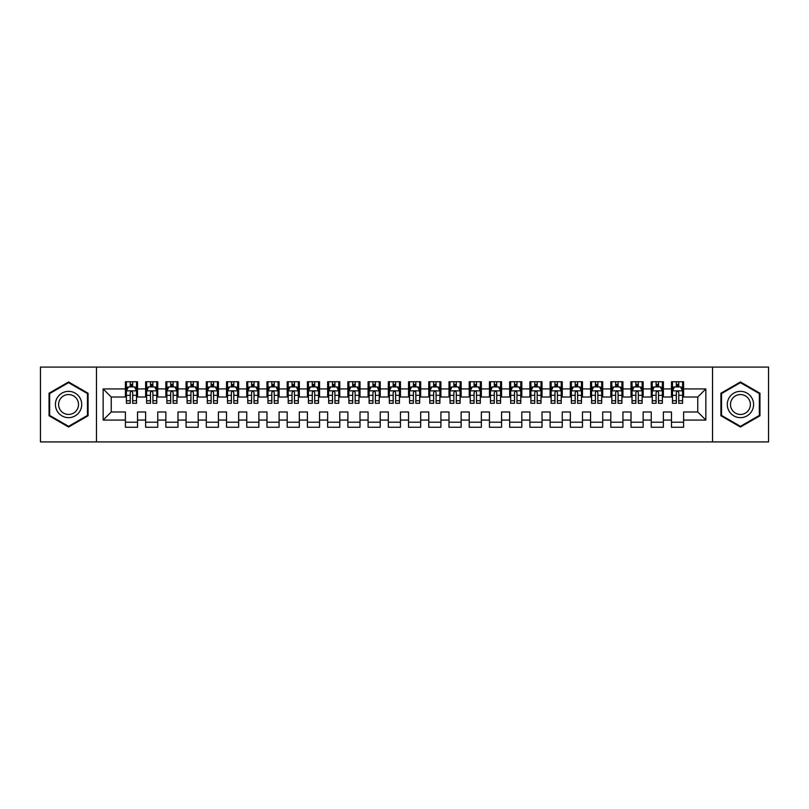 <?xml version="1.0" encoding="UTF-8"?>
<svg xmlns="http://www.w3.org/2000/svg" width="809" height="809" viewBox="0 0 809 809"><rect width="100%" height="100%" fill="white"/><g stroke="black" fill="none" stroke-linecap="round" stroke-linejoin="round"><path stroke-width="1.21" d="M712.527 441.916L768.55 441.916L768.55 367.084L712.527 367.084L712.527 441.916L96.473 441.916L96.473 367.084L40.45 367.084L40.45 441.916L96.473 441.916M712.527 367.084L96.473 367.084M103.147 420.073L103.147 388.927L125.395 388.927L125.395 397.017L111.237 397.017L111.237 411.983L103.147 420.073L125.395 420.073L125.395 427.253L137.53 427.253L137.53 420.073L145.62 420.073L145.62 427.253L157.755 427.253L157.755 420.073L165.845 420.073L165.845 427.253L177.98 427.253L177.98 420.073L186.07 420.073L186.07 427.253L198.205 427.253L198.205 420.073L206.295 420.073L206.295 427.253L218.43 427.253L218.43 420.073L226.52 420.073L226.52 427.253L238.655 427.253L238.655 420.073L246.745 420.073L246.745 427.253L258.88 427.253L258.88 420.073L266.97 420.073L266.97 427.253L279.105 427.253L279.105 420.073L287.195 420.073L287.195 427.253L299.33 427.253L299.33 420.073L307.42 420.073L307.42 427.253L319.555 427.253L319.555 420.073L327.645 420.073L327.645 427.253L339.78 427.253L339.78 420.073L347.87 420.073L347.87 427.253L360.005 427.253L360.005 420.073L368.095 420.073L368.095 427.253L380.23 427.253L380.23 420.073L388.32 420.073L388.32 427.253L400.455 427.253L400.455 420.073L408.545 420.073L408.545 427.253L420.68 427.253L420.68 420.073L428.77 420.073L428.77 427.253L440.905 427.253L440.905 420.073L448.995 420.073L448.995 427.253L461.13 427.253L461.13 420.073L469.22 420.073L469.22 427.253L481.355 427.253L481.355 420.073L489.445 420.073L489.445 427.253L501.58 427.253L501.58 420.073L509.67 420.073L509.67 427.253L521.805 427.253L521.805 420.073L529.895 420.073L529.895 427.253L542.03 427.253L542.03 420.073L550.12 420.073L550.12 427.253L562.255 427.253L562.255 420.073L570.345 420.073L570.345 427.253L582.48 427.253L582.48 420.073L590.57 420.073L590.57 427.253L602.705 427.253L602.705 420.073L610.795 420.073L610.795 427.253L622.93 427.253L622.93 420.073L631.02 420.073L631.02 427.253L643.155 427.253L643.155 420.073L651.245 420.073L651.245 427.253L663.38 427.253L663.38 420.073L671.47 420.073L671.47 427.253L683.605 427.253L683.605 411.983L697.762 411.983L697.762 397.017L683.605 397.017L683.605 388.927L705.852 388.927L705.852 420.073L683.605 420.073M683.605 388.927L683.605 381.747L671.47 381.747L671.47 388.927L663.38 388.927L663.38 381.747L651.245 381.747L651.245 388.927L643.155 388.927L643.155 381.747L631.02 381.747L631.02 388.927L622.93 388.927L622.93 381.747L610.795 381.747L610.795 388.927L602.705 388.927L602.705 381.747L590.57 381.747L590.57 388.927L582.48 388.927L582.48 381.747L570.345 381.747L570.345 388.927L562.255 388.927L562.255 381.747L550.12 381.747L550.12 388.927L542.03 388.927L542.03 381.747L529.895 381.747L529.895 388.927L521.805 388.927L521.805 381.747L509.67 381.747L509.67 388.927L501.58 388.927L501.58 381.747L489.445 381.747L489.445 388.927L481.355 388.927L481.355 381.747L469.22 381.747L469.22 388.927L461.13 388.927L461.13 381.747L448.995 381.747L448.995 388.927L440.905 388.927L440.905 381.747L428.77 381.747L428.77 388.927L420.68 388.927L420.68 381.747L408.545 381.747L408.545 388.927L400.455 388.927L400.455 381.747L388.32 381.747L388.32 388.927L380.23 388.927L380.23 381.747L368.095 381.747L368.095 388.927L360.005 388.927L360.005 381.747L347.87 381.747L347.87 388.927L339.78 388.927L339.78 381.747L327.645 381.747L327.645 388.927L319.555 388.927L319.555 381.747L307.42 381.747L307.42 388.927L299.33 388.927L299.33 381.747L287.195 381.747L287.195 388.927L279.105 388.927L279.105 381.747L266.97 381.747L266.97 388.927L258.88 388.927L258.88 381.747L246.745 381.747L246.745 388.927L238.655 388.927L238.655 381.747L226.52 381.747L226.52 388.927L218.43 388.927L218.43 381.747L206.295 381.747L206.295 388.927L198.205 388.927L198.205 381.747L186.07 381.747L186.07 388.927L177.98 388.927L177.98 381.747L165.845 381.747L165.845 388.927L157.755 388.927L157.755 381.747L145.62 381.747L145.62 388.927L137.53 388.927L137.53 381.747L125.395 381.747L125.395 388.927M663.38 420.073L663.38 411.983L671.47 411.983L671.47 420.073M705.852 388.927L697.762 397.017M643.155 420.073L643.155 411.983L651.245 411.983L651.245 420.073M671.47 388.927L671.47 397.017L663.38 397.017L663.38 388.927M622.93 420.073L622.93 411.983L631.02 411.983L631.02 420.073M651.245 388.927L651.245 397.017L643.155 397.017L643.155 388.927M602.705 420.073L602.705 411.983L610.795 411.983L610.795 420.073M631.02 388.927L631.02 397.017L622.93 397.017L622.93 388.927M582.48 420.073L582.48 411.983L590.57 411.983L590.57 420.073M610.795 388.927L610.795 397.017L602.705 397.017L602.705 388.927M562.255 420.073L562.255 411.983L570.345 411.983L570.345 420.073M590.57 388.927L590.57 397.017L582.48 397.017L582.48 388.927M542.03 420.073L542.03 411.983L550.12 411.983L550.12 420.073M570.345 388.927L570.345 397.017L562.255 397.017L562.255 388.927M521.805 420.073L521.805 411.983L529.895 411.983L529.895 420.073M550.12 388.927L550.12 397.017L542.03 397.017L542.03 388.927M501.58 420.073L501.58 411.983L509.67 411.983L509.67 420.073M529.895 388.927L529.895 397.017L521.805 397.017L521.805 388.927M481.355 420.073L481.355 411.983L489.445 411.983L489.445 420.073M509.67 388.927L509.67 397.017L501.58 397.017L501.58 388.927M461.13 420.073L461.13 411.983L469.22 411.983L469.22 420.073M489.445 388.927L489.445 397.017L481.355 397.017L481.355 388.927M440.905 420.073L440.905 411.983L448.995 411.983L448.995 420.073M469.22 388.927L469.22 397.017L461.13 397.017L461.13 388.927M420.68 420.073L420.68 411.983L428.77 411.983L428.77 420.073M448.995 388.927L448.995 397.017L440.905 397.017L440.905 388.927M400.455 420.073L400.455 411.983L408.545 411.983L408.545 420.073M428.77 388.927L428.77 397.017L420.68 397.017L420.68 388.927M380.23 420.073L380.23 411.983L388.32 411.983L388.32 420.073M408.545 388.927L408.545 397.017L400.455 397.017L400.455 388.927M360.005 420.073L360.005 411.983L368.095 411.983L368.095 420.073M388.32 388.927L388.32 397.017L380.23 397.017L380.23 388.927M339.78 420.073L339.78 411.983L347.87 411.983L347.87 420.073M368.095 388.927L368.095 397.017L360.005 397.017L360.005 388.927M319.555 420.073L319.555 411.983L327.645 411.983L327.645 420.073M347.87 388.927L347.87 397.017L339.78 397.017L339.78 388.927M299.33 420.073L299.33 411.983L307.42 411.983L307.42 420.073M327.645 388.927L327.645 397.017L319.555 397.017L319.555 388.927M279.105 420.073L279.105 411.983L287.195 411.983L287.195 420.073M307.42 388.927L307.42 397.017L299.33 397.017L299.33 388.927M258.88 420.073L258.88 411.983L266.97 411.983L266.97 420.073M287.195 388.927L287.195 397.017L279.105 397.017L279.105 388.927M238.655 420.073L238.655 411.983L246.745 411.983L246.745 420.073M266.97 388.927L266.97 397.017L258.88 397.017L258.88 388.927M218.43 420.073L218.43 411.983L226.52 411.983L226.52 420.073M246.745 388.927L246.745 397.017L238.655 397.017L238.655 388.927M198.205 420.073L198.205 411.983L206.295 411.983L206.295 420.073M226.52 388.927L226.52 397.017L218.43 397.017L218.43 388.927M177.98 420.073L177.98 411.983L186.07 411.983L186.07 420.073M206.295 388.927L206.295 397.017L198.205 397.017L198.205 388.927M157.755 420.073L157.755 411.983L165.845 411.983L165.845 420.073M186.07 388.927L186.07 397.017L177.98 397.017L177.98 388.927M137.53 420.073L137.53 411.983L145.62 411.983L145.62 420.073M165.845 388.927L165.845 397.017L157.755 397.017L157.755 388.927M111.237 411.983L125.395 411.983L125.395 420.073M145.62 388.927L145.62 397.017L137.53 397.017L137.53 388.927M671.47 386.803L672.481 386.803M682.594 386.803L683.605 386.803M651.245 386.803L652.256 386.803M662.369 386.803L663.38 386.803M631.02 386.803L632.031 386.803M642.144 386.803L643.155 386.803M610.795 386.803L611.806 386.803M621.919 386.803L622.93 386.803M590.57 386.803L591.581 386.803M601.694 386.803L602.705 386.803M570.345 386.803L571.356 386.803M581.469 386.803L582.48 386.803M550.12 386.803L551.131 386.803M561.244 386.803L562.255 386.803M529.895 386.803L530.906 386.803M541.019 386.803L542.03 386.803M509.67 386.803L510.681 386.803M520.794 386.803L521.805 386.803M489.445 386.803L490.456 386.803M500.569 386.803L501.58 386.803M469.22 386.803L470.231 386.803M480.344 386.803L481.355 386.803M448.995 386.803L450.006 386.803M460.119 386.803L461.13 386.803M428.77 386.803L429.781 386.803M439.894 386.803L440.905 386.803M408.545 386.803L409.556 386.803M419.669 386.803L420.68 386.803M388.32 386.803L389.331 386.803M399.444 386.803L400.455 386.803M368.095 386.803L369.106 386.803M379.219 386.803L380.23 386.803M347.87 386.803L348.881 386.803M358.994 386.803L360.005 386.803M327.645 386.803L328.656 386.803M338.769 386.803L339.78 386.803M307.42 386.803L308.431 386.803M318.544 386.803L319.555 386.803M287.195 386.803L288.206 386.803M298.319 386.803L299.33 386.803M266.97 386.803L267.981 386.803M278.094 386.803L279.105 386.803M246.745 386.803L247.756 386.803M257.869 386.803L258.88 386.803M226.52 386.803L227.531 386.803M237.644 386.803L238.655 386.803M206.295 386.803L207.306 386.803M217.419 386.803L218.43 386.803M186.07 386.803L187.081 386.803M197.194 386.803L198.205 386.803M165.845 386.803L166.856 386.803M176.969 386.803L177.98 386.803M145.62 386.803L146.631 386.803M156.744 386.803L157.755 386.803M125.395 386.803L126.406 386.803M136.519 386.803L137.53 386.803M125.395 422.197L137.53 422.197M145.62 422.197L157.755 422.197M165.845 422.197L177.98 422.197M186.07 422.197L198.205 422.197M206.295 422.197L218.43 422.197M226.52 422.197L238.655 422.197M246.745 422.197L258.88 422.197M266.97 422.197L279.105 422.197M287.195 422.197L299.33 422.197M307.42 422.197L319.555 422.197M327.645 422.197L339.78 422.197M347.87 422.197L360.005 422.197M368.095 422.197L380.23 422.197M388.32 422.197L400.455 422.197M408.545 422.197L420.68 422.197M428.77 422.197L440.905 422.197M448.995 422.197L461.13 422.197M469.22 422.197L481.355 422.197M489.445 422.197L501.58 422.197M509.67 422.197L521.805 422.197M529.895 422.197L542.03 422.197M550.12 422.197L562.255 422.197M570.345 422.197L582.48 422.197M590.57 422.197L602.705 422.197M610.795 422.197L622.93 422.197M631.02 422.197L643.155 422.197M651.245 422.197L663.38 422.197M671.47 422.197L683.605 422.197M103.147 388.927L111.237 397.017M697.762 411.983L705.852 420.073M88.08 393.235L68.563 381.959L49.046 393.235L49.046 415.765L68.563 427.041L88.08 415.765L88.08 393.235M720.92 393.235L720.92 415.765L740.437 427.041L759.954 415.765L759.954 393.235L740.437 381.959L720.92 393.235M132.676 384.376L130.249 384.376M136.519 400.748L132.676 400.748L132.676 403.286L136.519 403.286L136.519 390.949L134.496 386.904L128.429 386.904L126.406 390.949L126.406 403.286L130.249 403.286L130.249 400.748L126.406 400.748M126.406 390.949L126.406 381.747M136.519 390.949L136.519 381.747M130.249 386.904L130.249 381.747M132.676 381.747L132.676 386.904M132.676 400.748L132.676 392.466C131.867 390.909 131.058 390.909 130.249 392.466L130.249 400.748M132.676 386.803L130.249 386.803M152.901 384.376L150.474 384.376M156.744 400.748L152.901 400.748L152.901 403.286L156.744 403.286L156.744 390.949L154.721 386.904L148.654 386.904L146.631 390.949L146.631 403.286L150.474 403.286L150.474 400.748L146.631 400.748M146.631 390.949L146.631 381.747M156.744 390.949L156.744 381.747M150.474 386.904L150.474 381.747M152.901 381.747L152.901 386.904M152.901 400.748L152.901 392.466C152.092 390.909 151.283 390.909 150.474 392.466L150.474 400.748M152.901 386.803L150.474 386.803M173.126 384.376L170.699 384.376M176.969 400.748L173.126 400.748L173.126 403.286L176.969 403.286L176.969 390.949L174.946 386.904L168.879 386.904L166.856 390.949L166.856 403.286L170.699 403.286L170.699 400.748L166.856 400.748M166.856 390.949L166.856 381.747M176.969 390.949L176.969 381.747M170.699 386.904L170.699 381.747M173.126 381.747L173.126 386.904M173.126 400.748L173.126 392.466C172.317 390.909 171.508 390.909 170.699 392.466L170.699 400.748M173.126 386.803L170.699 386.803M79.949 397.927A13.146 13.146 0 0 0 61.99 393.113A13.146 13.146 0 0 0 57.176 411.073A13.146 13.146 0 0 0 75.136 415.887A13.146 13.146 0 0 0 79.949 397.927M77.179 399.525A9.951 9.951 0 0 0 63.587 395.884A9.951 9.951 0 0 0 59.947 409.475A9.951 9.951 0 0 0 73.538 413.116A9.951 9.951 0 0 0 77.179 399.525M68.563 426.333L49.652 415.421L49.652 393.578L68.563 382.667L87.473 393.578L87.473 415.421L68.563 426.333M751.824 397.927A13.146 13.146 0 0 0 733.864 393.113A13.146 13.146 0 0 0 729.051 411.073A13.146 13.146 0 0 0 747.01 415.887A13.146 13.146 0 0 0 751.824 397.927M749.053 399.525A9.951 9.951 0 0 0 735.462 395.884A9.951 9.951 0 0 0 731.821 409.475A9.951 9.951 0 0 0 745.413 413.116A9.951 9.951 0 0 0 749.053 399.525M740.437 426.333L721.527 415.421L721.527 393.578L740.437 382.667L759.348 393.578L759.348 415.421L740.437 426.333M193.351 384.376L190.924 384.376M197.194 400.748L193.351 400.748L193.351 403.286L197.194 403.286L197.194 390.949L195.171 386.904L189.104 386.904L187.081 390.949L187.081 403.286L190.924 403.286L190.924 400.748L187.081 400.748M187.081 390.949L187.081 381.747M197.194 390.949L197.194 381.747M190.924 386.904L190.924 381.747M193.351 381.747L193.351 386.904M193.351 400.748L193.351 392.466C192.542 390.909 191.733 390.909 190.924 392.466L190.924 400.748M193.351 386.803L190.924 386.803M213.576 384.376L211.149 384.376M217.419 400.748L213.576 400.748L213.576 403.286L217.419 403.286L217.419 390.949L215.396 386.904L209.329 386.904L207.306 390.949L207.306 403.286L211.149 403.286L211.149 400.748L207.306 400.748M207.306 390.949L207.306 381.747M217.419 390.949L217.419 381.747M211.149 386.904L211.149 381.747M213.576 381.747L213.576 386.904M213.576 400.748L213.576 392.466C212.767 390.909 211.958 390.909 211.149 392.466L211.149 400.748M213.576 386.803L211.149 386.803M233.801 384.376L231.374 384.376M237.644 400.748L233.801 400.748L233.801 403.286L237.644 403.286L237.644 390.949L235.621 386.904L229.554 386.904L227.531 390.949L227.531 403.286L231.374 403.286L231.374 400.748L227.531 400.748M227.531 390.949L227.531 381.747M237.644 390.949L237.644 381.747M231.374 386.904L231.374 381.747M233.801 381.747L233.801 386.904M233.801 400.748L233.801 392.466C232.992 390.909 232.183 390.909 231.374 392.466L231.374 400.748M233.801 386.803L231.374 386.803M254.026 384.376L251.599 384.376M257.869 400.748L254.026 400.748L254.026 403.286L257.869 403.286L257.869 390.949L255.846 386.904L249.779 386.904L247.756 390.949L247.756 403.286L251.599 403.286L251.599 400.748L247.756 400.748M247.756 390.949L247.756 381.747M257.869 390.949L257.869 381.747M251.599 386.904L251.599 381.747M254.026 381.747L254.026 386.904M254.026 400.748L254.026 392.466C253.217 390.909 252.408 390.909 251.599 392.466L251.599 400.748M254.026 386.803L251.599 386.803M274.251 384.376L271.824 384.376M278.094 400.748L274.251 400.748L274.251 403.286L278.094 403.286L278.094 390.949L276.071 386.904L270.004 386.904L267.981 390.949L267.981 403.286L271.824 403.286L271.824 400.748L267.981 400.748M267.981 390.949L267.981 381.747M278.094 390.949L278.094 381.747M271.824 386.904L271.824 381.747M274.251 381.747L274.251 386.904M274.251 400.748L274.251 392.466C273.442 390.909 272.633 390.909 271.824 392.466L271.824 400.748M274.251 386.803L271.824 386.803M294.476 384.376L292.049 384.376M298.319 400.748L294.476 400.748L294.476 403.286L298.319 403.286L298.319 390.949L296.296 386.904L290.229 386.904L288.206 390.949L288.206 403.286L292.049 403.286L292.049 400.748L288.206 400.748M288.206 390.949L288.206 381.747M298.319 390.949L298.319 381.747M292.049 386.904L292.049 381.747M294.476 381.747L294.476 386.904M294.476 400.748L294.476 392.466C293.667 390.909 292.858 390.909 292.049 392.466L292.049 400.748M294.476 386.803L292.049 386.803M314.701 384.376L312.274 384.376M318.544 400.748L314.701 400.748L314.701 403.286L318.544 403.286L318.544 390.949L316.521 386.904L310.454 386.904L308.431 390.949L308.431 403.286L312.274 403.286L312.274 400.748L308.431 400.748M308.431 390.949L308.431 381.747M318.544 390.949L318.544 381.747M312.274 386.904L312.274 381.747M314.701 381.747L314.701 386.904M314.701 400.748L314.701 392.466C313.892 390.909 313.083 390.909 312.274 392.466L312.274 400.748M314.701 386.803L312.274 386.803M334.926 384.376L332.499 384.376M338.769 400.748L334.926 400.748L334.926 403.286L338.769 403.286L338.769 390.949L336.746 386.904L330.679 386.904L328.656 390.949L328.656 403.286L332.499 403.286L332.499 400.748L328.656 400.748M328.656 390.949L328.656 381.747M338.769 390.949L338.769 381.747M332.499 386.904L332.499 381.747M334.926 381.747L334.926 386.904M334.926 400.748L334.926 392.466C334.117 390.909 333.308 390.909 332.499 392.466L332.499 400.748M334.926 386.803L332.499 386.803M355.151 384.376L352.724 384.376M358.994 400.748L355.151 400.748L355.151 403.286L358.994 403.286L358.994 390.949L356.971 386.904L350.904 386.904L348.881 390.949L348.881 403.286L352.724 403.286L352.724 400.748L348.881 400.748M348.881 390.949L348.881 381.747M358.994 390.949L358.994 381.747M352.724 386.904L352.724 381.747M355.151 381.747L355.151 386.904M355.151 400.748L355.151 392.466C354.342 390.909 353.533 390.909 352.724 392.466L352.724 400.748M355.151 386.803L352.724 386.803M375.376 384.376L372.949 384.376M379.219 400.748L375.376 400.748L375.376 403.286L379.219 403.286L379.219 390.949L377.196 386.904L371.129 386.904L369.106 390.949L369.106 403.286L372.949 403.286L372.949 400.748L369.106 400.748M369.106 390.949L369.106 381.747M379.219 390.949L379.219 381.747M372.949 386.904L372.949 381.747M375.376 381.747L375.376 386.904M375.376 400.748L375.376 392.466C374.567 390.909 373.758 390.909 372.949 392.466L372.949 400.748M375.376 386.803L372.949 386.803M395.601 384.376L393.174 384.376M399.444 400.748L395.601 400.748L395.601 403.286L399.444 403.286L399.444 390.949L397.421 386.904L391.354 386.904L389.331 390.949L389.331 403.286L393.174 403.286L393.174 400.748L389.331 400.748M389.331 390.949L389.331 381.747M399.444 390.949L399.444 381.747M393.174 386.904L393.174 381.747M395.601 381.747L395.601 386.904M395.601 400.748L395.601 392.466C394.792 390.909 393.983 390.909 393.174 392.466L393.174 400.748M395.601 386.803L393.174 386.803M415.826 384.376L413.399 384.376M419.669 400.748L415.826 400.748L415.826 403.286L419.669 403.286L419.669 390.949L417.646 386.904L411.579 386.904L409.556 390.949L409.556 403.286L413.399 403.286L413.399 400.748L409.556 400.748M409.556 390.949L409.556 381.747M419.669 390.949L419.669 381.747M413.399 386.904L413.399 381.747M415.826 381.747L415.826 386.904M415.826 400.748L415.826 392.466C415.017 390.909 414.208 390.909 413.399 392.466L413.399 400.748M415.826 386.803L413.399 386.803M436.051 384.376L433.624 384.376M439.894 400.748L436.051 400.748L436.051 403.286L439.894 403.286L439.894 390.949L437.871 386.904L431.804 386.904L429.781 390.949L429.781 403.286L433.624 403.286L433.624 400.748L429.781 400.748M429.781 390.949L429.781 381.747M439.894 390.949L439.894 381.747M433.624 386.904L433.624 381.747M436.051 381.747L436.051 386.904M436.051 400.748L436.051 392.466C435.242 390.909 434.433 390.909 433.624 392.466L433.624 400.748M436.051 386.803L433.624 386.803M456.276 384.376L453.849 384.376M460.119 400.748L456.276 400.748L456.276 403.286L460.119 403.286L460.119 390.949L458.096 386.904L452.029 386.904L450.006 390.949L450.006 403.286L453.849 403.286L453.849 400.748L450.006 400.748M450.006 390.949L450.006 381.747M460.119 390.949L460.119 381.747M453.849 386.904L453.849 381.747M456.276 381.747L456.276 386.904M456.276 400.748L456.276 392.466C455.467 390.909 454.658 390.909 453.849 392.466L453.849 400.748M456.276 386.803L453.849 386.803M476.501 384.376L474.074 384.376M480.344 400.748L476.501 400.748L476.501 403.286L480.344 403.286L480.344 390.949L478.321 386.904L472.254 386.904L470.231 390.949L470.231 403.286L474.074 403.286L474.074 400.748L470.231 400.748M470.231 390.949L470.231 381.747M480.344 390.949L480.344 381.747M474.074 386.904L474.074 381.747M476.501 381.747L476.501 386.904M476.501 400.748L476.501 392.466C475.692 390.909 474.883 390.909 474.074 392.466L474.074 400.748M476.501 386.803L474.074 386.803M496.726 384.376L494.299 384.376M500.569 400.748L496.726 400.748L496.726 403.286L500.569 403.286L500.569 390.949L498.546 386.904L492.479 386.904L490.456 390.949L490.456 403.286L494.299 403.286L494.299 400.748L490.456 400.748M490.456 390.949L490.456 381.747M500.569 390.949L500.569 381.747M494.299 386.904L494.299 381.747M496.726 381.747L496.726 386.904M496.726 400.748L496.726 392.466C495.917 390.909 495.108 390.909 494.299 392.466L494.299 400.748M496.726 386.803L494.299 386.803M516.951 384.376L514.524 384.376M520.794 400.748L516.951 400.748L516.951 403.286L520.794 403.286L520.794 390.949L518.771 386.904L512.704 386.904L510.681 390.949L510.681 403.286L514.524 403.286L514.524 400.748L510.681 400.748M510.681 390.949L510.681 381.747M520.794 390.949L520.794 381.747M514.524 386.904L514.524 381.747M516.951 381.747L516.951 386.904M516.951 400.748L516.951 392.466C516.142 390.909 515.333 390.909 514.524 392.466L514.524 400.748M516.951 386.803L514.524 386.803M537.176 384.376L534.749 384.376M541.019 400.748L537.176 400.748L537.176 403.286L541.019 403.286L541.019 390.949L538.996 386.904L532.929 386.904L530.906 390.949L530.906 403.286L534.749 403.286L534.749 400.748L530.906 400.748M530.906 390.949L530.906 381.747M541.019 390.949L541.019 381.747M534.749 386.904L534.749 381.747M537.176 381.747L537.176 386.904M537.176 400.748L537.176 392.466C536.367 390.909 535.558 390.909 534.749 392.466L534.749 400.748M537.176 386.803L534.749 386.803M557.401 384.376L554.974 384.376M561.244 400.748L557.401 400.748L557.401 403.286L561.244 403.286L561.244 390.949L559.221 386.904L553.154 386.904L551.131 390.949L551.131 403.286L554.974 403.286L554.974 400.748L551.131 400.748M551.131 390.949L551.131 381.747M561.244 390.949L561.244 381.747M554.974 386.904L554.974 381.747M557.401 381.747L557.401 386.904M557.401 400.748L557.401 392.466C556.592 390.909 555.783 390.909 554.974 392.466L554.974 400.748M557.401 386.803L554.974 386.803M577.626 384.376L575.199 384.376M581.469 400.748L577.626 400.748L577.626 403.286L581.469 403.286L581.469 390.949L579.446 386.904L573.379 386.904L571.356 390.949L571.356 403.286L575.199 403.286L575.199 400.748L571.356 400.748M571.356 390.949L571.356 381.747M581.469 390.949L581.469 381.747M575.199 386.904L575.199 381.747M577.626 381.747L577.626 386.904M577.626 400.748L577.626 392.466C576.817 390.909 576.008 390.909 575.199 392.466L575.199 400.748M577.626 386.803L575.199 386.803M597.851 384.376L595.424 384.376M601.694 400.748L597.851 400.748L597.851 403.286L601.694 403.286L601.694 390.949L599.671 386.904L593.604 386.904L591.581 390.949L591.581 403.286L595.424 403.286L595.424 400.748L591.581 400.748M591.581 390.949L591.581 381.747M601.694 390.949L601.694 381.747M595.424 386.904L595.424 381.747M597.851 381.747L597.851 386.904M597.851 400.748L597.851 392.466C597.042 390.909 596.233 390.909 595.424 392.466L595.424 400.748M597.851 386.803L595.424 386.803M618.076 384.376L615.649 384.376M621.919 400.748L618.076 400.748L618.076 403.286L621.919 403.286L621.919 390.949L619.896 386.904L613.829 386.904L611.806 390.949L611.806 403.286L615.649 403.286L615.649 400.748L611.806 400.748M611.806 390.949L611.806 381.747M621.919 390.949L621.919 381.747M615.649 386.904L615.649 381.747M618.076 381.747L618.076 386.904M618.076 400.748L618.076 392.466C617.267 390.909 616.458 390.909 615.649 392.466L615.649 400.748M618.076 386.803L615.649 386.803M638.301 384.376L635.874 384.376M642.144 400.748L638.301 400.748L638.301 403.286L642.144 403.286L642.144 390.949L640.121 386.904L634.054 386.904L632.031 390.949L632.031 403.286L635.874 403.286L635.874 400.748L632.031 400.748M632.031 390.949L632.031 381.747M642.144 390.949L642.144 381.747M635.874 386.904L635.874 381.747M638.301 381.747L638.301 386.904M638.301 400.748L638.301 392.466C637.492 390.909 636.683 390.909 635.874 392.466L635.874 400.748M638.301 386.803L635.874 386.803M658.526 384.376L656.099 384.376M662.369 400.748L658.526 400.748L658.526 403.286L662.369 403.286L662.369 390.949L660.346 386.904L654.279 386.904L652.256 390.949L652.256 403.286L656.099 403.286L656.099 400.748L652.256 400.748M652.256 390.949L652.256 381.747M662.369 390.949L662.369 381.747M656.099 386.904L656.099 381.747M658.526 381.747L658.526 386.904M658.526 400.748L658.526 392.466C657.717 390.909 656.908 390.909 656.099 392.466L656.099 400.748M658.526 386.803L656.099 386.803M678.751 384.376L676.324 384.376M682.594 400.748L678.751 400.748L678.751 403.286L682.594 403.286L682.594 390.949L680.571 386.904L674.504 386.904L672.481 390.949L672.481 403.286L676.324 403.286L676.324 400.748L672.481 400.748M672.481 390.949L672.481 381.747M682.594 390.949L682.594 381.747M676.324 386.904L676.324 381.747M678.751 381.747L678.751 386.904M678.751 400.748L678.751 392.466C677.942 390.909 677.133 390.909 676.324 392.466L676.324 400.748M678.751 386.803L676.324 386.803M136.468 390.848L126.457 390.848M126.406 387.147L128.307 387.147M134.618 387.147L136.519 387.147M130.249 395.328L126.406 395.328M136.519 395.328L132.676 395.328M132.676 385.66L130.249 385.66M156.693 390.848L146.682 390.848M146.631 387.147L148.532 387.147M154.843 387.147L156.744 387.147M150.474 395.328L146.631 395.328M156.744 395.328L152.901 395.328M152.901 385.66L150.474 385.66M176.918 390.848L166.907 390.848M166.856 387.147L168.757 387.147M175.068 387.147L176.969 387.147M170.699 395.328L166.856 395.328M176.969 395.328L173.126 395.328M173.126 385.66L170.699 385.66M197.143 390.848L187.132 390.848M187.081 387.147L188.982 387.147M195.293 387.147L197.194 387.147M190.924 395.328L187.081 395.328M197.194 395.328L193.351 395.328M193.351 385.66L190.924 385.66M217.368 390.848L207.357 390.848M207.306 387.147L209.207 387.147M215.518 387.147L217.419 387.147M211.149 395.328L207.306 395.328M217.419 395.328L213.576 395.328M213.576 385.66L211.149 385.66M237.593 390.848L227.582 390.848M227.531 387.147L229.432 387.147M235.743 387.147L237.644 387.147M231.374 395.328L227.531 395.328M237.644 395.328L233.801 395.328M233.801 385.66L231.374 385.66M257.818 390.848L247.807 390.848M247.756 387.147L249.657 387.147M255.968 387.147L257.869 387.147M251.599 395.328L247.756 395.328M257.869 395.328L254.026 395.328M254.026 385.66L251.599 385.66M278.043 390.848L268.032 390.848M267.981 387.147L269.882 387.147M276.193 387.147L278.094 387.147M271.824 395.328L267.981 395.328M278.094 395.328L274.251 395.328M274.251 385.66L271.824 385.66M298.268 390.848L288.257 390.848M288.206 387.147L290.107 387.147M296.418 387.147L298.319 387.147M292.049 395.328L288.206 395.328M298.319 395.328L294.476 395.328M294.476 385.66L292.049 385.66M318.493 390.848L308.482 390.848M308.431 387.147L310.332 387.147M316.643 387.147L318.544 387.147M312.274 395.328L308.431 395.328M318.544 395.328L314.701 395.328M314.701 385.66L312.274 385.66M338.718 390.848L328.707 390.848M328.656 387.147L330.557 387.147M336.868 387.147L338.769 387.147M332.499 395.328L328.656 395.328M338.769 395.328L334.926 395.328M334.926 385.66L332.499 385.66M358.943 390.848L348.932 390.848M348.881 387.147L350.782 387.147M357.093 387.147L358.994 387.147M352.724 395.328L348.881 395.328M358.994 395.328L355.151 395.328M355.151 385.66L352.724 385.66M379.168 390.848L369.157 390.848M369.106 387.147L371.007 387.147M377.318 387.147L379.219 387.147M372.949 395.328L369.106 395.328M379.219 395.328L375.376 395.328M375.376 385.66L372.949 385.66M399.393 390.848L389.382 390.848M389.331 387.147L391.232 387.147M397.543 387.147L399.444 387.147M393.174 395.328L389.331 395.328M399.444 395.328L395.601 395.328M395.601 385.66L393.174 385.66M419.618 390.848L409.607 390.848M409.556 387.147L411.457 387.147M417.768 387.147L419.669 387.147M413.399 395.328L409.556 395.328M419.669 395.328L415.826 395.328M415.826 385.66L413.399 385.66M439.843 390.848L429.832 390.848M429.781 387.147L431.682 387.147M437.993 387.147L439.894 387.147M433.624 395.328L429.781 395.328M439.894 395.328L436.051 395.328M436.051 385.66L433.624 385.66M460.068 390.848L450.057 390.848M450.006 387.147L451.907 387.147M458.218 387.147L460.119 387.147M453.849 395.328L450.006 395.328M460.119 395.328L456.276 395.328M456.276 385.66L453.849 385.66M480.293 390.848L470.282 390.848M470.231 387.147L472.132 387.147M478.443 387.147L480.344 387.147M474.074 395.328L470.231 395.328M480.344 395.328L476.501 395.328M476.501 385.66L474.074 385.66M500.518 390.848L490.507 390.848M490.456 387.147L492.357 387.147M498.668 387.147L500.569 387.147M494.299 395.328L490.456 395.328M500.569 395.328L496.726 395.328M496.726 385.66L494.299 385.66M520.743 390.848L510.732 390.848M510.681 387.147L512.582 387.147M518.893 387.147L520.794 387.147M514.524 395.328L510.681 395.328M520.794 395.328L516.951 395.328M516.951 385.66L514.524 385.66M540.968 390.848L530.957 390.848M530.906 387.147L532.807 387.147M539.118 387.147L541.019 387.147M534.749 395.328L530.906 395.328M541.019 395.328L537.176 395.328M537.176 385.66L534.749 385.66M561.193 390.848L551.182 390.848M551.131 387.147L553.032 387.147M559.343 387.147L561.244 387.147M554.974 395.328L551.131 395.328M561.244 395.328L557.401 395.328M557.401 385.66L554.974 385.66M581.418 390.848L571.407 390.848M571.356 387.147L573.257 387.147M579.568 387.147L581.469 387.147M575.199 395.328L571.356 395.328M581.469 395.328L577.626 395.328M577.626 385.66L575.199 385.66M601.643 390.848L591.632 390.848M591.581 387.147L593.482 387.147M599.793 387.147L601.694 387.147M595.424 395.328L591.581 395.328M601.694 395.328L597.851 395.328M597.851 385.66L595.424 385.66M621.868 390.848L611.857 390.848M611.806 387.147L613.707 387.147M620.018 387.147L621.919 387.147M615.649 395.328L611.806 395.328M621.919 395.328L618.076 395.328M618.076 385.66L615.649 385.66M642.093 390.848L632.082 390.848M632.031 387.147L633.932 387.147M640.243 387.147L642.144 387.147M635.874 395.328L632.031 395.328M642.144 395.328L638.301 395.328M638.301 385.66L635.874 385.66M662.318 390.848L652.307 390.848M652.256 387.147L654.157 387.147M660.468 387.147L662.369 387.147M656.099 395.328L652.256 395.328M662.369 395.328L658.526 395.328M658.526 385.66L656.099 385.66M682.543 390.848L672.532 390.848M672.481 387.147L674.382 387.147M680.693 387.147L682.594 387.147M676.324 395.328L672.481 395.328M682.594 395.328L678.751 395.328M678.751 385.66L676.324 385.66"/></g></svg>
